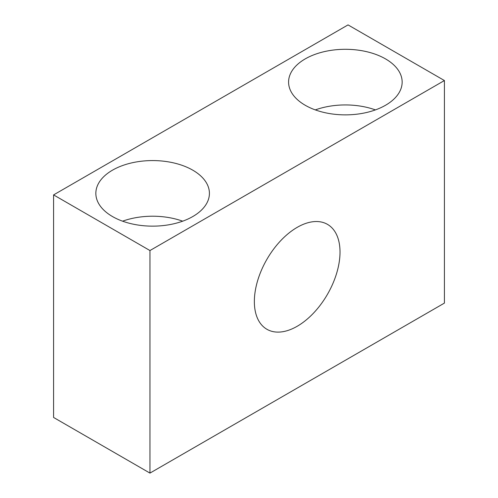<?xml version="1.0" encoding="UTF-8"?>
<svg xmlns="http://www.w3.org/2000/svg" width="498" height="498" viewBox="0 0 498 498"><rect width="100%" height="100%" fill="white"/><g stroke="black" fill="none" stroke-linecap="round" stroke-linejoin="round"><path stroke-width="0.75" d="M375.417 109.902A56.784 32.787 0 0 0 315.321 109.902M305.218 105.265A56.784 32.787 180 0 1 288.585 82.083A56.784 32.787 180 0 1 345.375 49.296A56.784 32.787 180 0 1 402.154 82.089A56.784 32.787 180 0 1 367.101 112.374A56.784 32.787 180 0 1 305.218 105.265M182.679 221.18A56.784 32.787 0 0 0 122.583 221.18M112.48 216.543A56.784 32.787 180 0 1 95.846 193.361A56.784 32.787 180 0 1 152.637 160.574A56.784 32.787 180 0 1 209.415 193.361A56.784 32.787 180 0 1 174.362 223.652A56.784 32.787 180 0 1 112.48 216.543M340.016 252.094A60.569 34.972 -60 0 1 313.578 313.049A60.569 34.972 -60 0 1 266.903 329.278A60.569 34.972 -60 0 1 266.897 259.34A60.569 34.972 -60 0 1 327.472 224.361A60.569 34.972 -60 0 1 340.016 252.094M149.954 473.1L444.415 303.095L444.415 80.539L149.954 250.544L53.585 194.905L53.585 417.461L149.954 473.1L149.954 250.544M53.585 194.905L348.046 24.9L444.415 80.539"/></g></svg>
